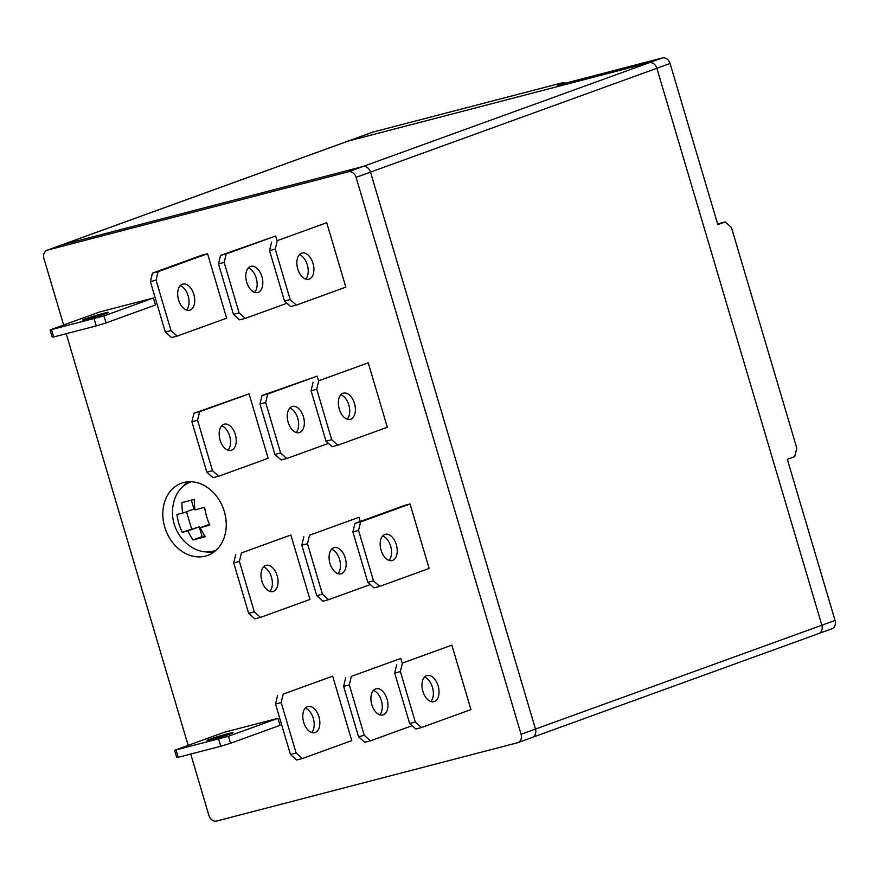 <?xml version="1.0" encoding="UTF-8"?>
<svg xmlns="http://www.w3.org/2000/svg" width="879" height="879" viewBox="0 0 879 879"><rect width="100%" height="100%" fill="white"/><g stroke="black" fill="none" stroke-linecap="round" stroke-linejoin="round"><path stroke-width="1.32" d="M426.667 675.621A13.526 8.087 75.4 0 0 422.777 690.982A13.526 8.087 75.4 0 0 433.907 701.673A13.526 8.087 75.4 0 0 434.347 701.541A13.526 8.087 75.4 0 0 438.225 686.18A13.526 8.087 75.4 0 0 427.095 675.49A13.526 8.087 75.4 0 0 426.667 675.621M451.861 645.153L402.417 663.074L400.374 671.578L415.306 722.022L421.502 727.526L470.957 709.595L451.861 645.153L402.417 663.074M396.737 664.557L394.693 673.05L409.636 723.494L415.833 729.01L421.502 727.526M409.636 723.494L415.306 722.022M394.693 673.05L400.374 671.578M430.842 701.519A13.526 8.087 75.4 0 0 432.655 688.015A13.526 8.087 75.4 0 0 424.491 677.116M375.586 688.916A13.526 8.087 75.4 0 0 371.696 704.277A13.526 8.087 75.4 0 0 382.837 714.968A13.526 8.087 75.4 0 0 383.266 714.836A13.526 8.087 75.4 0 0 387.156 699.475A13.526 8.087 75.4 0 0 376.025 688.773A13.526 8.087 75.4 0 0 375.586 688.916M351.336 676.369L400.791 658.437L351.336 676.369L349.293 684.873L364.236 735.305L370.433 740.821L412.119 725.702M402.033 662.634L400.791 658.437M345.667 677.841L343.623 686.345L358.555 736.789L364.752 742.294L370.433 740.821M358.555 736.789L364.236 735.305M343.623 686.345L349.293 684.873M379.761 714.814A13.526 8.087 75.4 0 0 381.574 701.31A13.526 8.087 75.4 0 0 373.41 690.411M307.485 706.628A13.526 8.087 75.4 0 0 303.596 722A13.526 8.087 75.4 0 0 314.737 732.69A13.526 8.087 75.4 0 0 315.165 732.559A13.526 8.087 75.4 0 0 319.055 717.187A13.526 8.087 75.4 0 0 307.914 706.496A13.526 8.087 75.4 0 0 307.485 706.628M332.691 676.16L283.236 694.091L281.192 702.596L296.135 753.028L302.332 758.544L351.776 740.612L332.691 676.16L283.236 694.091M277.566 695.564L275.523 704.068L290.455 754.512L296.652 760.016L302.332 758.544M290.455 754.512L296.135 753.028M275.523 704.068L281.192 702.596M311.66 732.537A13.526 8.087 75.4 0 0 313.473 719.033A13.526 8.087 75.4 0 0 305.31 708.133M373.081 132.048L348.359 141.014A7.318 5.856 70.1 0 0 347.941 141.134A7.318 5.856 70.1 0 1 348.359 141.014L649.141 62.739A7.318 5.856 70.1 0 1 656.888 68.265L821.865 625.222A7.318 5.856 70.1 0 1 818.679 633.572L831.864 628.793A7.318 5.856 70.1 0 0 835.05 620.431L787.32 459.299L794.737 456.619L796.781 448.114L731.416 227.441L725.219 221.926L717.802 224.617L670.073 63.486A7.318 5.856 70.1 0 0 662.326 57.959L557.33 85.274L564.747 82.593L563.197 82.571L373.081 132.048A7.318 5.856 70.1 0 0 372.663 132.169L61.552 244.977A7.318 5.856 70.1 0 1 61.969 244.856L362.752 166.581A7.318 5.856 70.1 0 1 370.498 172.108L535.476 729.065A7.318 5.856 70.1 0 1 532.3 737.415A7.318 5.856 70.1 0 1 531.883 737.547M343.03 393.287A13.526 8.087 75.4 0 0 339.151 408.658A13.526 8.087 75.4 0 0 350.281 419.349A13.526 8.087 75.4 0 0 350.71 419.217A13.526 8.087 75.4 0 0 354.6 403.846A13.526 8.087 75.4 0 0 343.469 393.155A13.526 8.087 75.4 0 0 343.03 393.287M368.235 362.818L318.78 380.75L316.737 389.254L331.68 439.687L337.877 445.203L387.32 427.271L368.235 362.818L318.78 380.75M313.111 382.222L311.067 390.726L326.01 441.17L332.207 446.675L337.877 445.203M326.01 441.17L331.68 439.687M311.067 390.726L316.737 389.254M347.216 419.195A13.526 8.087 75.4 0 0 349.029 405.691A13.526 8.087 75.4 0 0 340.865 394.792M291.96 406.581A13.526 8.087 75.4 0 0 288.07 421.942A13.526 8.087 75.4 0 0 299.201 432.633A13.526 8.087 75.4 0 0 299.64 432.501A13.526 8.087 75.4 0 0 303.53 417.14A13.526 8.087 75.4 0 0 292.388 406.45A13.526 8.087 75.4 0 0 291.96 406.581M267.71 394.045L262.03 395.517L317.154 376.113L267.71 394.045L265.667 402.538L280.61 452.982L286.796 458.497L328.493 443.379M318.396 380.31L317.154 376.113M262.03 395.517L259.986 404.021L274.929 454.454L281.126 459.97L286.796 458.497M274.929 454.454L280.61 452.982M259.986 404.021L265.667 402.538M296.135 432.49A13.526 8.087 75.4 0 0 297.948 418.986A13.526 8.087 75.4 0 0 289.784 408.076M223.859 424.304A13.526 8.087 75.4 0 0 219.97 439.665A13.526 8.087 75.4 0 0 231.1 450.356A13.526 8.087 75.4 0 0 231.54 450.224A13.526 8.087 75.4 0 0 235.429 434.863A13.526 8.087 75.4 0 0 224.288 424.172A13.526 8.087 75.4 0 0 223.859 424.304M249.054 393.836L199.61 411.768L197.566 420.261L212.509 470.704L218.695 476.22L268.15 458.289L249.054 393.836L193.929 413.24L199.61 411.768M193.929 413.24L191.886 421.744L206.829 472.177L213.026 477.693L218.695 476.22M206.829 472.177L212.509 470.704M191.886 421.744L197.566 420.261M228.035 450.202A13.526 8.087 75.4 0 0 229.848 436.709A13.526 8.087 75.4 0 0 221.684 425.799M384.848 534.465A13.526 8.087 75.4 0 0 380.97 549.825A13.526 8.087 75.4 0 0 392.1 560.527A13.526 8.087 75.4 0 0 392.528 560.384A13.526 8.087 75.4 0 0 396.418 545.024A13.526 8.087 75.4 0 0 385.288 534.333A13.526 8.087 75.4 0 0 384.848 534.465M410.053 503.997L360.599 521.928L358.555 530.422L373.498 580.865L379.695 586.381L429.139 568.449L410.053 503.997L404.373 505.469L354.929 523.401L360.599 521.928M354.929 523.401L352.886 531.905L367.829 582.348L374.014 587.853L379.695 586.381M367.829 582.348L373.498 580.865M352.886 531.905L358.555 530.422M389.034 560.373A13.526 8.087 75.4 0 0 390.847 546.87A13.526 8.087 75.4 0 0 382.684 535.959M333.778 547.76A13.526 8.087 75.4 0 0 329.889 563.12A13.526 8.087 75.4 0 0 341.019 573.811A13.526 8.087 75.4 0 0 341.459 573.679A13.526 8.087 75.4 0 0 345.348 558.319A13.526 8.087 75.4 0 0 334.207 547.628A13.526 8.087 75.4 0 0 333.778 547.76M309.529 535.212L358.973 517.291L309.529 535.212L307.485 543.716L322.428 594.16L328.614 599.665L370.312 584.557M360.214 521.489L358.973 517.291M303.848 536.695L301.805 545.189L316.748 595.632L322.945 601.148L328.614 599.665M316.748 595.632L322.428 594.16M301.805 545.189L307.485 543.716M337.954 573.657A13.526 8.087 75.4 0 0 339.766 560.165A13.526 8.087 75.4 0 0 331.603 549.254M265.678 565.483A13.526 8.087 75.4 0 0 261.788 580.843A13.526 8.087 75.4 0 0 272.919 591.534A13.526 8.087 75.4 0 0 273.358 591.402A13.526 8.087 75.4 0 0 277.248 576.042A13.526 8.087 75.4 0 0 266.106 565.351A13.526 8.087 75.4 0 0 265.678 565.483M290.872 535.003L241.428 552.935L239.385 561.439L254.328 611.883L260.514 617.388L309.968 599.456L290.872 535.003L241.428 552.935M235.748 554.418L233.704 562.912L248.647 613.355L254.844 618.871L260.514 617.388M248.647 613.355L254.328 611.883M233.704 562.912L239.385 561.439M269.853 591.38A13.526 8.087 75.4 0 0 271.666 577.877A13.526 8.087 75.4 0 0 263.502 566.977M63.64 325.021L43.95 258.569A7.318 5.856 70.1 0 1 47.136 250.207L61.552 244.977A7.318 5.856 70.1 0 1 61.969 244.856L348.359 141.014L649.141 62.739A7.318 5.856 70.1 0 1 656.888 68.265L821.865 625.222A7.318 5.856 70.1 0 1 818.679 633.572A7.318 5.856 70.1 0 1 818.261 633.704M725.219 221.926L717.594 223.914M564.955 83.296L564.747 82.593M301.53 253.174A13.526 8.087 75.4 0 0 297.64 268.545A13.526 8.087 75.4 0 0 308.782 279.236A13.526 8.087 75.4 0 0 309.21 279.104A13.526 8.087 75.4 0 0 313.1 263.733A13.526 8.087 75.4 0 0 301.958 253.042A13.526 8.087 75.4 0 0 301.53 253.174M326.724 222.706L277.281 240.637L275.237 249.142L290.18 299.574L296.377 305.09L345.821 287.158L326.724 222.706L277.281 240.637M271.611 242.11L269.556 250.614L284.499 301.057L290.696 306.562L296.377 305.09M284.499 301.057L290.18 299.574M269.556 250.614L275.237 249.142M305.705 279.082A13.526 8.087 75.4 0 0 307.518 265.579A13.526 8.087 75.4 0 0 299.354 254.679M250.46 266.469A13.526 8.087 75.4 0 0 246.57 281.829A13.526 8.087 75.4 0 0 257.701 292.52A13.526 8.087 75.4 0 0 258.129 292.388A13.526 8.087 75.4 0 0 262.019 277.028A13.526 8.087 75.4 0 0 250.889 266.337A13.526 8.087 75.4 0 0 250.46 266.469M226.211 253.932L220.53 255.404L275.654 236.001L226.211 253.932L224.156 262.425L239.099 312.869L245.296 318.385L286.983 303.266M276.896 240.198L275.654 236.001M220.53 255.404L218.486 263.909L233.429 314.341L239.626 319.857L245.296 318.385M233.429 314.341L239.099 312.869M218.486 263.909L224.156 262.425M254.635 292.377A13.526 8.087 75.4 0 0 256.448 278.874A13.526 8.087 75.4 0 0 248.285 267.963M182.36 284.192A13.526 8.087 75.4 0 0 178.47 299.552A13.526 8.087 75.4 0 0 189.6 310.243A13.526 8.087 75.4 0 0 190.029 310.111A13.526 8.087 75.4 0 0 193.918 294.751A13.526 8.087 75.4 0 0 182.788 284.06A13.526 8.087 75.4 0 0 182.36 284.192M207.554 253.723L158.11 271.655L156.055 280.148L170.998 330.592L177.195 336.097L226.639 318.176L207.554 253.723L201.873 255.196L152.43 273.127L158.11 271.655M152.43 273.127L150.386 281.632L165.329 332.064L171.526 337.58L177.195 336.097M165.329 332.064L170.998 330.592M150.386 281.632L156.055 280.148M186.535 310.089A13.526 8.087 75.4 0 0 188.348 296.597A13.526 8.087 75.4 0 0 180.184 285.686M164.747 527.07A38.401 30.743 -109.9 0 0 207.631 555.418A38.401 30.743 -109.9 0 0 224.332 511.567A38.401 30.743 -109.9 0 0 181.448 483.219A38.401 30.743 -109.9 0 0 164.747 527.07M206.125 551.902A38.401 30.743 -109.9 0 0 213.509 552.342M209.576 739.283A13.526 0.604 -16.5 0 0 207.103 740.393A13.526 0.604 -16.5 0 0 216.146 738.305A13.526 0.604 -16.5 0 0 230.573 733.811A13.526 0.604 -16.5 0 0 233.045 732.701A13.526 0.604 -16.5 0 0 224.002 734.789A13.526 0.604 -16.5 0 0 209.576 739.283M85.065 318.945A13.526 0.604 -16.5 0 0 82.593 320.055A13.526 0.604 -16.5 0 0 91.636 317.967A13.526 0.604 -16.5 0 0 106.062 313.473A13.526 0.604 -16.5 0 0 108.535 312.364A13.526 0.604 -16.5 0 0 99.492 314.451A13.526 0.604 -16.5 0 0 85.065 318.945M153.429 297.992L99.514 312.012L50.07 329.944L103.975 315.913L153.429 297.992L155.506 304.991L106.051 322.923L103.975 315.913M47.136 250.207A7.318 5.856 70.1 0 1 47.554 250.086L348.326 171.812A7.318 5.856 70.1 0 1 356.083 177.338L521.06 734.295A7.318 5.856 70.1 0 1 517.874 742.645A7.318 5.856 70.1 0 1 517.456 742.777L216.673 821.041A7.318 5.856 70.1 0 1 208.927 815.514L190.721 754.05M188.15 745.37L66.211 333.712M277.94 718.33L224.024 732.361L174.58 750.281L228.485 736.261L277.94 718.33L280.016 725.329L230.562 743.26L228.485 736.261M47.554 250.086L61.969 244.856L362.752 166.581A7.318 5.856 70.1 0 1 370.498 172.108L535.476 729.065A7.318 5.856 70.1 0 1 532.3 737.415L818.679 633.572M51.619 329.966L53.696 336.965L52.147 336.954L50.07 329.944M53.696 336.965L96.261 325.889L94.185 318.89M96.261 325.889L106.051 322.923M176.13 750.303L178.206 757.313L176.657 757.291L174.58 750.281M178.206 757.313L220.772 746.238L218.695 739.228M220.772 746.238L230.562 743.26M187.93 481.813A38.401 30.743 -109.9 0 0 182.546 486.878A36.358 29.106 -109.9 0 0 174.723 499.019A41.082 41.082 0 0 0 192.347 547.595A36.358 29.106 -109.9 0 0 215.168 550.507A36.358 29.106 -109.9 0 0 216.289 550.067M191.523 481.769A36.358 29.106 -109.9 0 0 190.391 482.153A36.358 29.106 -109.9 0 0 182.568 486.867M181.986 502.546A36.16 1.615 -16.5 0 0 194.336 499.338A40.313 24.085 75.4 0 0 195.006 509.93A40.027 1.791 -16.5 0 0 204.598 507.238A37.006 22.118 75.4 0 0 209.861 525.027A40.027 1.791 163.5 0 1 200.28 527.719A40.313 24.085 75.4 0 0 205.4 536.706A36.16 1.615 163.5 0 1 193.05 539.915A40.313 24.085 -104.6 0 1 187.93 530.938A40.027 1.791 163.5 0 1 182.173 532.234A37.006 22.118 -104.6 0 1 176.899 514.446A40.027 1.791 -16.5 0 0 182.656 513.138A40.313 24.085 -104.6 0 1 181.986 502.546M187.93 530.938L199.236 526.829L202.137 536.619L204.862 535.915M182.173 532.234L199.236 526.829M193.05 539.915L202.137 536.619M200.28 527.719L209.554 524.356M182.656 513.138L193.973 509.04L191.336 500.151M186.513 511.743L191.567 528.828M835.05 620.431L521.06 734.295M662.326 57.959L348.326 171.812M670.073 63.486L356.083 177.338M517.874 742.645L532.3 737.415M190.391 482.153L191.446 481.769M215.168 550.507L216.234 550.122"/></g></svg>
